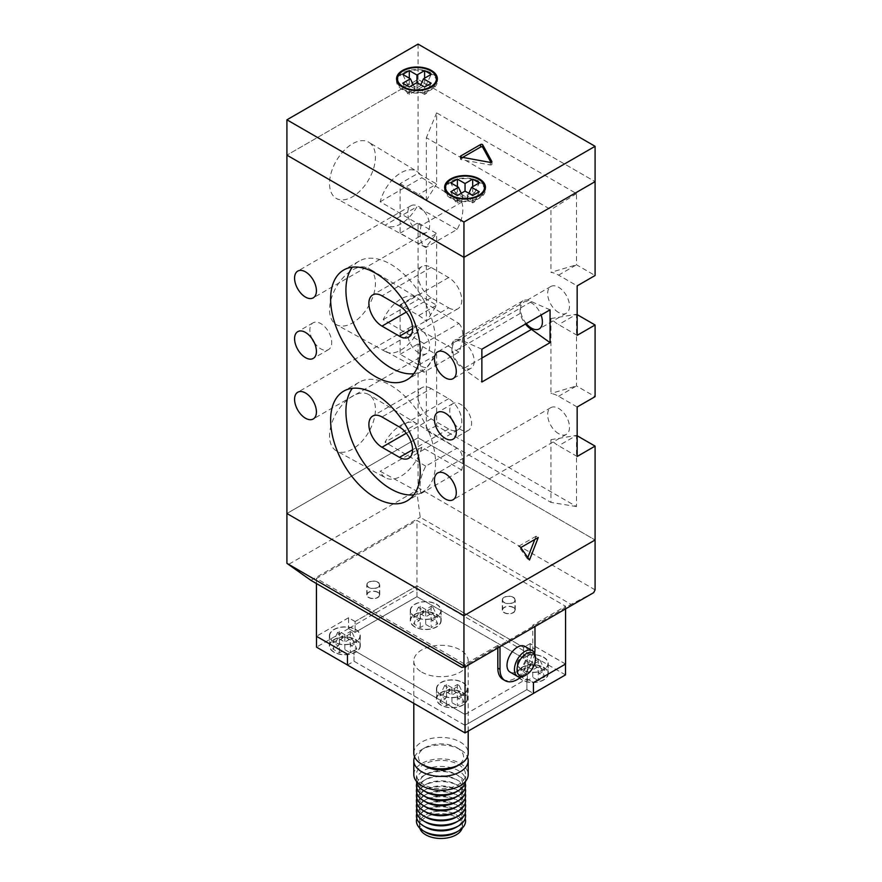 <?xml version="1.0" encoding="UTF-8"?>
<svg xmlns="http://www.w3.org/2000/svg" width="882" height="882" viewBox="0 0 882 882"><rect width="100%" height="100%" fill="white"/><g stroke="black" fill="none" stroke-linecap="round" stroke-linejoin="round"><path stroke-width="0.66" stroke-dasharray="4.41 3.31" d="M421.122 493.501A30.253 17.475 -60 0 1 425.786 466.192L457.085 448.122A30.253 17.475 -60 0 1 461.749 470.04L421.122 493.501L380.186 471.264A31.256 18.048 -60 0 0 385.566 477.846L336.461 450.867A32.458 18.742 -60 0 1 331.235 424.937A32.458 18.742 -60 0 1 352.48 396.15A32.458 18.742 -60 0 1 368.908 394.662A32.458 18.742 -60 0 1 373.637 420.736A32.458 18.742 -60 0 1 352.48 449.147A32.458 18.742 -60 0 1 336.461 450.867M425.786 466.192L385.059 442.202A31.256 18.048 -60 0 1 401.001 425.146A31.256 18.048 -60 0 1 416.822 423.713A31.256 18.048 -60 0 1 416.954 423.79L385.059 442.202M461.749 470.04L421.817 447.229A31.256 18.048 -60 0 1 401.001 476.181A31.256 18.048 -60 0 1 385.566 477.846M461.749 202.143A30.253 17.475 -60 0 1 457.085 229.452L425.786 247.522A30.253 17.475 -60 0 1 421.122 225.605L461.749 202.143L421.817 177.701A31.256 18.048 -60 0 0 416.822 171.34L368.908 142.3A32.458 18.742 -60 0 1 373.637 168.363A32.458 18.742 -60 0 1 352.48 196.785A32.458 18.742 -60 0 1 336.461 198.505A32.458 18.742 -60 0 1 331.235 172.563A32.458 18.742 -60 0 1 352.48 143.788A32.458 18.742 -60 0 1 368.908 142.3M457.085 229.452L416.954 206.752A31.256 18.048 -60 0 1 401.001 223.819A31.256 18.048 -60 0 1 385.566 225.472A31.256 18.048 -60 0 1 385.059 225.175L416.954 206.752M421.122 225.605L380.186 201.735A31.256 18.048 -60 0 1 401.001 172.773A31.256 18.048 -60 0 1 416.822 171.34M458.872 323.429A30.253 17.475 -60 0 1 458.872 352.083L424.01 372.215A30.253 17.475 -60 0 1 424.01 343.561L458.872 323.429L418.796 299.064A31.256 18.048 -60 0 0 416.822 297.521L368.908 268.481A32.458 18.742 -60 0 1 373.637 294.544A32.458 18.742 -60 0 1 352.48 322.966A32.458 18.742 -60 0 1 336.461 324.686A32.458 18.742 -60 0 1 331.235 298.744A32.458 18.742 -60 0 1 352.48 269.969A32.458 18.742 -60 0 1 368.908 268.481M458.872 352.083L418.796 329.35A31.256 18.048 -60 0 1 401.001 350A31.256 18.048 -60 0 1 385.566 351.653A31.256 18.048 -60 0 1 383.218 349.889L418.796 329.35M424.01 343.561L383.218 319.604A31.256 18.048 -60 0 1 401.001 298.954A31.256 18.048 -60 0 1 416.822 297.521M418.707 352.866A15.457 8.919 60 0 1 408.609 339.25A15.457 8.919 60 0 1 410.979 326.869A15.457 8.919 60 0 1 418.707 327.63A15.457 8.919 60 0 1 428.806 341.257A15.457 8.919 60 0 1 426.436 353.638A15.457 8.919 60 0 1 418.707 352.866M463.293 367.507A15.457 8.919 60 0 1 453.194 353.891A15.457 8.919 60 0 1 455.564 341.499A15.457 8.919 60 0 1 463.293 342.271A15.457 8.919 60 0 1 473.391 355.887A15.457 8.919 60 0 1 471.021 368.268A15.457 8.919 60 0 1 463.293 367.507M314.235 342.525A15.457 8.919 -120 0 0 320.794 348.831A15.457 8.919 -120 0 0 328.523 349.603A15.457 8.919 -120 0 0 330.893 337.211A15.457 8.919 -120 0 0 320.794 323.595A15.457 8.919 -120 0 0 313.066 322.834A15.457 8.919 -120 0 0 312.052 338.732M454.109 423.283A15.457 8.919 -120 0 0 460.669 429.589A15.457 8.919 -120 0 0 468.397 430.35A15.457 8.919 -120 0 0 470.768 417.969A15.457 8.919 -120 0 0 460.669 404.353A15.457 8.919 -120 0 0 452.94 403.581A15.457 8.919 -120 0 0 451.926 419.49M413.823 494.824A63.361 36.581 -120 0 0 422.412 492.035A63.361 36.581 -120 0 0 432.125 441.265A63.361 36.581 -120 0 0 390.737 385.423A63.361 36.581 -120 0 0 359.051 382.292A63.361 36.581 -120 0 0 352.337 388.323M413.823 373.692A63.361 36.581 -120 0 0 422.412 370.892A63.361 36.581 -120 0 0 432.125 320.122A63.361 36.581 -120 0 0 390.737 264.291A63.361 36.581 -120 0 0 359.051 261.149A63.361 36.581 -120 0 0 352.337 267.191M558.582 433.624A15.457 8.919 60 0 1 548.483 420.008A15.457 8.919 60 0 1 550.853 407.627A15.457 8.919 60 0 1 558.582 408.388A15.457 8.919 60 0 1 568.681 422.004A15.457 8.919 60 0 1 566.31 434.396A15.457 8.919 60 0 1 558.582 433.624M418.707 231.734A15.457 8.919 60 0 1 408.609 218.119A15.457 8.919 60 0 1 410.979 205.738A15.457 8.919 60 0 1 418.707 206.498A15.457 8.919 60 0 1 428.806 220.114A15.457 8.919 60 0 1 426.436 232.495A15.457 8.919 60 0 1 418.707 231.734M526.256 323.584A15.457 8.919 60 0 1 523.754 302.14A15.457 8.919 60 0 1 531.482 302.901A15.457 8.919 60 0 1 541.074 315.028M558.582 312.493A15.457 8.919 60 0 1 548.483 298.877A15.457 8.919 60 0 1 550.853 286.485A15.457 8.919 60 0 1 558.582 287.256A15.457 8.919 60 0 1 568.681 300.872A15.457 8.919 60 0 1 566.31 313.253A15.457 8.919 60 0 1 558.582 312.493M421.817 447.229L380.186 471.264M577.159 456.468L558.582 445.741A30.286 17.486 60 0 1 550.93 439.688L550.93 502.398L426.359 430.471L426.359 367.772A30.286 17.486 60 0 1 418.707 364.983L400.13 354.255L400.13 304.797L418.707 315.524L436.634 305.172L436.634 233.498L418.057 222.771L418.057 294.445L436.634 305.172L426.359 321.566L426.359 246.629A30.286 17.486 60 0 1 418.707 243.851L400.13 233.124L400.13 183.654L418.057 173.313L436.634 184.04L436.634 112.874L576.508 193.621L576.508 264.798L595.085 275.515M418.057 44.1L418.057 79.435L286.915 155.144L418.057 79.435L595.085 181.637L418.057 79.435L418.057 173.313M577.159 314.631L576.508 314.257L576.508 385.93L595.085 396.657M577.159 435.774L576.508 435.399L576.508 506.566L436.634 425.808L436.634 354.641L418.057 343.914L418.057 437.792L286.915 513.5L418.057 437.792L595.085 540.005L418.057 437.792L418.057 487.636L416.657 490.447L288.315 564.546M400.13 304.797L418.057 294.445M400.13 354.255L418.057 343.914M400.13 233.124L418.057 222.771M448.651 307.818A18.544 10.705 -120 0 0 457.923 308.744A18.544 10.705 -120 0 0 460.768 293.882A18.544 10.705 -120 0 0 448.651 277.543L431.166 267.444A18.544 10.705 -120 0 0 421.894 266.529A18.544 10.705 -120 0 0 419.049 281.391A18.544 10.705 -120 0 0 431.166 297.73L448.651 307.818L412.589 328.644M431.166 388.576A18.544 10.705 -120 0 0 421.894 387.661A18.544 10.705 -120 0 0 419.049 402.523A18.544 10.705 -120 0 0 431.166 418.862L448.651 428.961A18.544 10.705 -120 0 0 457.923 429.876A18.544 10.705 -120 0 0 460.768 415.014A18.544 10.705 -120 0 0 448.651 398.675L431.166 388.576L381.994 416.966M558.582 275.14L576.508 264.798L550.93 272.351A30.286 17.486 60 0 1 558.582 275.14L577.159 285.867M576.508 193.621L550.93 209.651L550.93 272.351M577.159 335.325L558.582 324.609A30.286 17.486 60 0 1 550.93 318.556L550.93 393.493A30.286 17.486 60 0 1 558.582 396.272L577.159 406.999M550.93 318.556L576.508 314.257L558.582 324.609M558.582 396.272L576.508 385.93L550.93 393.493M550.93 439.688L576.508 435.399L558.582 445.741M576.508 506.566L550.93 502.398M418.707 315.524A30.286 17.486 60 0 1 426.359 321.566M400.13 183.654L418.707 194.382A30.286 17.486 60 0 1 426.359 200.435L426.359 137.724L550.93 209.651M418.707 364.983L436.634 354.641L426.359 367.772M436.634 425.808L426.359 430.471M418.707 243.851L436.634 233.498L426.359 246.629M426.359 200.435L436.634 184.04L418.707 194.382M436.634 112.874L426.359 137.724M550.059 309.836L531.482 301.644A17.001 9.812 -120 0 0 522.982 300.795A17.001 9.812 -120 0 0 520.115 304.433L520.115 313.474A17.001 9.812 -120 0 0 525.452 324.047M481.87 349.206L463.293 341.003A17.001 9.812 -120 0 0 454.792 340.165A17.001 9.812 -120 0 0 451.926 343.804L451.926 352.844A17.001 9.812 -120 0 0 463.293 368.764L481.87 382.016M520.115 313.474L451.926 352.844M481.87 358.048L463.293 368.764M520.115 304.433L451.926 343.804M531.482 301.644L463.293 341.003M424.01 372.215L383.218 349.889M383.218 319.604L418.796 299.064M425.786 247.522L385.059 225.175M380.186 201.735L421.817 177.701M457.085 448.122L416.954 423.79M534.812 539.464L536.069 536.212L538.263 537.48M536.069 536.212L518.583 546.311L527.326 558.747L527.789 557.556M527.326 558.747L529.52 560.004M518.583 546.311L520.777 547.568M397.595 82.5A19.47 11.245 0 0 0 403.195 89.269A19.47 11.245 0 0 0 423.459 91.926A19.47 11.245 0 0 0 436.325 82.5M436.436 81.32A19.47 11.245 0 0 0 430.725 73.371A19.47 11.245 0 0 0 409.513 70.935A19.47 11.245 0 0 0 397.484 81.32M445.675 191.019A19.47 11.245 0 0 0 451.275 197.788A19.47 11.245 0 0 0 471.539 200.435A19.47 11.245 0 0 0 484.405 191.019M484.516 189.839A19.47 11.245 0 0 0 478.805 181.89A19.47 11.245 0 0 0 457.593 179.454A19.47 11.245 0 0 0 445.564 189.839M484.405 186.135A20.396 11.775 0 0 0 479.466 181.516A20.396 11.775 0 0 0 445.675 186.135M444.76 188.583A20.396 11.775 0 0 0 444.638 189.839A20.396 11.775 0 0 0 450.614 198.163A20.396 11.775 0 0 0 472.851 200.721A20.396 11.775 0 0 0 485.442 189.839A20.396 11.775 0 0 0 485.32 188.583M436.325 77.616A20.396 11.775 0 0 0 431.386 72.997A20.396 11.775 0 0 0 397.595 77.616M396.68 80.064A20.396 11.775 0 0 0 396.558 81.32A20.396 11.775 0 0 0 402.534 89.655A20.396 11.775 0 0 0 424.76 92.202A20.396 11.775 0 0 0 437.362 81.32A20.396 11.775 0 0 0 437.24 80.064M462.686 157.382L460.801 158.473A1.235 0.717 0 0 0 461.297 159.653L490.315 164.945A1.235 0.717 0 0 0 491.858 164.052L490.976 162.431M431.166 83.217L426.48 93.316L418.829 88.895L420.747 84.771M426.48 93.316L424.606 94.396L424.606 86.998M424.606 94.396L416.954 89.975L416.954 82.588L416.954 87.814L409.314 83.393L407.44 84.474L402.754 74.386M402.754 83.217L407.44 93.316L409.314 94.396L416.954 89.975M409.314 94.396L409.314 86.998M407.44 93.316L415.091 88.895L413.173 84.771M415.091 88.895L407.44 84.474M409.314 83.393L409.314 78.167M416.954 87.814L424.606 83.393L424.606 78.167M424.606 83.393L426.48 84.474L431.166 74.386M418.829 88.895L426.48 84.474M466.909 197.414L474.56 201.824L472.686 202.904L465.046 198.494L457.394 202.904L455.52 201.824L463.171 197.414L455.52 192.993L457.394 191.912L465.046 196.333L472.686 191.912L474.56 192.993L466.909 197.414L468.827 193.29M474.56 201.824L479.246 191.736M472.686 202.904L472.686 195.517M465.046 198.494L465.046 196.333M457.394 202.904L457.394 195.517M455.52 201.824L450.834 191.736M463.171 197.414L461.253 193.29M455.52 192.993L450.834 182.905M457.394 191.912L457.394 186.686M472.686 191.912L472.686 186.686M474.56 192.993L479.246 182.905M368.874 597.412A6.185 3.572 0 0 0 375.611 598.183A6.185 3.572 0 0 0 379.425 594.887A6.185 3.572 0 0 0 377.617 592.362A6.185 3.572 0 0 0 370.881 591.59A6.185 3.572 0 0 0 367.066 594.887A6.185 3.572 0 0 0 368.874 597.412M377.617 582.274A6.185 3.572 180 0 1 379.425 584.799A6.185 3.572 180 0 1 375.611 588.096A6.185 3.572 180 0 1 368.874 587.324A6.185 3.572 180 0 1 367.066 584.799A6.185 3.572 180 0 1 370.881 581.503A6.185 3.572 180 0 1 377.617 582.274M504.383 612.56A6.185 3.572 0 0 0 511.119 613.332A6.185 3.572 0 0 0 514.934 610.035A6.185 3.572 0 0 0 513.126 607.511A6.185 3.572 0 0 0 506.389 606.739A6.185 3.572 0 0 0 502.575 610.035A6.185 3.572 0 0 0 504.383 612.56M513.126 597.412A6.185 3.572 180 0 1 514.934 599.936A6.185 3.572 180 0 1 511.119 603.233A6.185 3.572 180 0 1 504.383 602.461A6.185 3.572 180 0 1 502.575 599.936A6.185 3.572 180 0 1 506.389 596.64A6.185 3.572 180 0 1 513.126 597.412M461.76 667.442L571.04 604.357L420.24 517.293L416.657 490.447M310.96 580.378L420.24 517.293M595.085 589.837L418.057 487.636M593.685 592.649L571.04 604.357M377.838 582.142A6.494 3.748 0 0 0 370.76 581.337A6.494 3.748 0 0 0 366.758 584.799A6.494 3.748 0 0 0 368.654 587.445A6.494 3.748 0 0 0 375.732 588.261A6.494 3.748 0 0 0 379.734 584.799A6.494 3.748 0 0 0 377.838 582.142M377.838 592.241A6.494 3.748 0 0 0 370.76 591.425A6.494 3.748 0 0 0 366.758 594.887A6.494 3.748 0 0 0 368.654 597.544A6.494 3.748 0 0 0 375.732 598.349A6.494 3.748 0 0 0 379.734 594.887A6.494 3.748 0 0 0 377.838 592.241M513.346 597.29A6.494 3.748 0 0 0 506.268 596.475A6.494 3.748 0 0 0 502.266 599.936A6.494 3.748 0 0 0 504.162 602.582A6.494 3.748 0 0 0 511.24 603.398A6.494 3.748 0 0 0 515.242 599.936A6.494 3.748 0 0 0 513.346 597.29M513.346 607.378A6.494 3.748 0 0 0 506.268 606.573A6.494 3.748 0 0 0 502.266 610.035A6.494 3.748 0 0 0 504.162 612.681A6.494 3.748 0 0 0 511.24 613.497A6.494 3.748 0 0 0 515.242 610.035A6.494 3.748 0 0 0 513.346 607.378M457.328 831.649A21.51 12.425 0 0 0 462.51 823.556A21.51 12.425 0 0 0 456.215 814.781L456.215 814.781A21.51 12.425 0 0 0 425.786 814.781A21.51 12.425 0 0 0 419.49 823.556A21.51 12.425 0 0 0 424.672 831.649M419.81 828.187A21.51 12.425 180 0 1 419.49 826.059A21.51 12.425 180 0 1 432.764 814.582A21.51 12.425 180 0 1 456.215 817.272A21.51 12.425 180 0 1 462.51 826.059A21.51 12.425 180 0 1 462.19 828.187M416.458 781.342A24.575 14.189 180 0 1 416.425 780.636A24.575 14.189 180 0 1 431.596 767.527A24.575 14.189 180 0 1 458.375 770.603A24.575 14.189 180 0 1 465.575 780.636A24.575 14.189 180 0 1 465.542 781.342M458.375 764.54A24.575 14.189 180 0 1 465.575 774.572A24.575 14.189 180 0 1 450.404 787.681A24.575 14.189 180 0 1 423.625 784.605A24.575 14.189 180 0 1 416.425 774.572A24.575 14.189 180 0 1 431.596 761.464A24.575 14.189 180 0 1 458.375 764.54M413.801 774.572A27.199 15.7 180 0 1 430.592 760.063A27.199 15.7 180 0 1 460.228 763.47A27.199 15.7 180 0 1 468.199 774.572M425.047 766.116A22.568 13.032 180 0 1 425.047 747.693A22.568 13.032 180 0 1 456.953 747.693L460.228 749.59A27.199 15.7 180 0 1 460.239 749.59A27.199 15.7 180 0 1 467.394 756.91M414.606 756.91A27.199 15.7 180 0 1 421.761 749.59A27.199 15.7 180 0 1 460.228 749.59L456.953 747.693A22.568 13.032 180 0 1 456.953 766.116M413.801 753.129A27.199 15.7 180 0 1 430.592 738.62A27.199 15.7 180 0 1 460.228 742.016A27.199 15.7 180 0 1 468.199 753.129M421.772 672.117A27.199 15.7 0 0 0 451.408 675.524A27.199 15.7 0 0 0 468.199 661.015A27.199 15.7 0 0 0 460.228 649.902A27.199 15.7 0 0 0 430.592 646.506A27.199 15.7 0 0 0 413.801 661.015A27.199 15.7 0 0 0 421.772 672.117M333.903 652.173A15.457 8.919 180 0 1 329.383 645.867A15.457 8.919 180 0 1 338.92 637.62A15.457 8.919 180 0 1 355.766 639.56A15.457 8.919 180 0 1 360.286 645.867A15.457 8.919 180 0 1 350.749 654.113A15.457 8.919 180 0 1 333.903 652.173M333.903 642.085A15.457 8.919 180 0 1 329.383 635.779A15.457 8.919 180 0 1 338.92 627.532A15.457 8.919 180 0 1 355.766 629.461A15.457 8.919 180 0 1 360.286 635.779A15.457 8.919 180 0 1 350.749 644.014A15.457 8.919 180 0 1 333.903 642.085M521.868 679.934A15.457 8.919 180 0 1 517.337 673.628A15.457 8.919 180 0 1 526.874 665.381A15.457 8.919 180 0 1 543.72 667.321A15.457 8.919 180 0 1 548.251 673.628A15.457 8.919 180 0 1 538.704 681.874A15.457 8.919 180 0 1 521.868 679.934M521.868 669.846A15.457 8.919 180 0 1 517.337 663.529A15.457 8.919 180 0 1 526.874 655.293A15.457 8.919 180 0 1 543.72 657.222A15.457 8.919 180 0 1 548.251 663.529A15.457 8.919 180 0 1 538.704 671.775A15.457 8.919 180 0 1 521.868 669.846M414.772 626.937A15.457 8.919 180 0 1 410.251 620.63A15.457 8.919 180 0 1 419.788 612.384A15.457 8.919 180 0 1 436.634 614.324A15.457 8.919 180 0 1 441.154 620.63A15.457 8.919 180 0 1 431.618 628.877A15.457 8.919 180 0 1 414.772 626.937M414.772 616.849A15.457 8.919 180 0 1 410.251 610.542A15.457 8.919 180 0 1 419.788 602.296A15.457 8.919 180 0 1 436.634 604.225A15.457 8.919 180 0 1 441.154 610.542A15.457 8.919 180 0 1 431.618 618.778A15.457 8.919 180 0 1 414.772 616.849M441 705.17A15.457 8.919 180 0 1 436.469 698.864A15.457 8.919 180 0 1 446.016 690.617A15.457 8.919 180 0 1 462.852 692.557A15.457 8.919 180 0 1 467.383 698.864A15.457 8.919 180 0 1 457.846 707.11A15.457 8.919 180 0 1 441 705.17M441 695.082A15.457 8.919 180 0 1 436.469 688.765A15.457 8.919 180 0 1 446.016 680.529A15.457 8.919 180 0 1 462.852 682.459A15.457 8.919 180 0 1 467.383 688.765A15.457 8.919 180 0 1 457.846 697.012A15.457 8.919 180 0 1 441 695.082M355.545 639.682A15.148 8.743 180 0 1 359.977 645.867A15.148 8.743 180 0 1 350.628 653.948A15.148 8.743 180 0 1 334.124 652.052A15.148 8.743 180 0 1 329.692 645.867A15.148 8.743 180 0 1 339.041 637.785A15.148 8.743 180 0 1 355.545 639.682M355.545 629.594A15.148 8.743 180 0 1 359.977 635.779A15.148 8.743 180 0 1 350.628 643.849A15.148 8.743 180 0 1 334.124 641.953A15.148 8.743 180 0 1 329.692 635.779A15.148 8.743 180 0 1 339.041 627.697A15.148 8.743 180 0 1 355.545 629.594M543.499 667.442A15.148 8.743 180 0 1 547.942 673.628A15.148 8.743 180 0 1 538.593 681.709A15.148 8.743 180 0 1 522.089 679.813A15.148 8.743 180 0 1 517.646 673.628A15.148 8.743 180 0 1 526.995 665.546A15.148 8.743 180 0 1 543.499 667.442M543.499 657.355A15.148 8.743 180 0 1 547.942 663.529A15.148 8.743 180 0 1 538.593 671.61A15.148 8.743 180 0 1 522.089 669.714A15.148 8.743 180 0 1 517.646 663.529A15.148 8.743 180 0 1 526.995 655.458A15.148 8.743 180 0 1 543.499 657.355M436.414 614.445A15.148 8.743 180 0 1 440.846 620.63A15.148 8.743 180 0 1 431.496 628.712A15.148 8.743 180 0 1 414.992 626.815A15.148 8.743 180 0 1 410.56 620.63A15.148 8.743 180 0 1 419.909 612.549A15.148 8.743 180 0 1 436.414 614.445M436.414 604.357A15.148 8.743 180 0 1 440.846 610.542A15.148 8.743 180 0 1 431.496 618.613A15.148 8.743 180 0 1 414.992 616.716A15.148 8.743 180 0 1 410.56 610.542A15.148 8.743 180 0 1 419.909 602.461A15.148 8.743 180 0 1 436.414 604.357M462.642 692.679A15.148 8.743 180 0 1 467.074 698.864A15.148 8.743 180 0 1 457.725 706.945A15.148 8.743 180 0 1 441.221 705.049A15.148 8.743 180 0 1 436.777 698.864A15.148 8.743 180 0 1 446.127 690.782A15.148 8.743 180 0 1 462.642 692.679M462.642 682.591A15.148 8.743 180 0 1 467.074 688.765A15.148 8.743 180 0 1 457.725 696.846A15.148 8.743 180 0 1 441.221 694.95A15.148 8.743 180 0 1 436.777 688.765A15.148 8.743 180 0 1 446.127 680.695A15.148 8.743 180 0 1 462.642 682.591M520.953 677.034A24.729 14.277 120 0 0 534.635 653.341M502.949 679.394A24.729 14.277 120 0 0 515.308 678.17A24.729 14.277 120 0 0 532.794 647.884L532.794 625.173L565.571 606.243L416.954 520.446L316.429 578.482L465.046 664.289L497.823 645.359L500.006 646.627L534.977 626.441L532.794 625.173M524.911 646.396A14.84 8.566 -60 0 1 527.182 658.281A14.84 8.566 -60 0 1 517.491 671.356A14.84 8.566 -60 0 1 510.072 672.095M425.808 791.926A21.477 12.403 180 0 1 425.808 774.385A21.477 12.403 180 0 1 456.192 774.385L456.192 774.385A21.477 12.403 180 0 1 456.192 791.926M416.822 783.161A24.575 14.189 180 0 1 423.625 775.653A24.575 14.189 180 0 1 458.375 775.653L456.192 774.385L458.375 775.653A24.575 14.189 180 0 1 465.178 783.161M425.808 802.025A21.477 12.403 180 0 1 425.808 784.484A21.477 12.403 180 0 1 456.192 784.484L456.192 784.484A21.477 12.403 180 0 1 456.192 802.025M425.808 796.975A21.477 12.403 180 0 1 425.808 779.434A21.477 12.403 180 0 1 456.192 779.434L458.375 780.691A24.575 14.189 180 0 1 465.178 788.199M416.822 793.249A24.575 14.189 180 0 1 423.625 785.741A24.575 14.189 180 0 1 458.375 785.741L456.192 784.484L458.375 785.741A24.575 14.189 180 0 1 465.178 793.249M425.808 807.063A21.477 12.403 180 0 1 425.808 789.533A21.477 12.403 180 0 1 456.192 789.533L456.192 789.533A21.477 12.403 180 0 1 456.192 807.063M416.822 798.298A24.575 14.189 180 0 1 423.625 790.79A24.575 14.189 180 0 1 458.375 790.79L456.192 789.533L458.375 790.79A24.575 14.189 180 0 1 465.178 798.298M425.808 812.113A21.477 12.403 180 0 1 425.808 794.572A21.477 12.403 180 0 1 456.192 794.572L456.192 794.572A21.477 12.403 180 0 1 456.192 812.113M416.822 803.348A24.575 14.189 180 0 1 423.625 795.84A24.575 14.189 180 0 1 458.375 795.84L456.192 794.572L458.375 795.84A24.575 14.189 180 0 1 465.178 803.348M425.808 817.162A21.477 12.403 180 0 1 425.808 799.621A21.477 12.403 180 0 1 456.192 799.621L456.192 799.621A21.477 12.403 180 0 1 456.192 817.162M416.822 808.397A24.575 14.189 180 0 1 423.625 800.889A24.575 14.189 180 0 1 458.375 800.889L456.192 799.621L458.375 800.889A24.575 14.189 180 0 1 465.178 808.397M425.808 822.211A21.477 12.403 180 0 1 425.808 804.671A21.477 12.403 180 0 1 456.192 804.671L456.192 804.671A21.477 12.403 180 0 1 456.192 822.211M416.822 813.436A24.575 14.189 180 0 1 423.625 805.928A24.575 14.189 180 0 1 458.375 805.928L456.192 804.671L458.375 805.928A24.575 14.189 180 0 1 465.178 813.436M425.808 827.261A21.477 12.403 180 0 1 425.808 809.72A21.477 12.403 180 0 1 456.192 809.72L456.192 809.72A21.477 12.403 180 0 1 456.192 827.261M416.822 818.485A24.575 14.189 180 0 1 423.625 810.977A24.575 14.189 180 0 1 458.375 810.977L456.192 809.72L458.375 810.977A24.575 14.189 180 0 1 465.178 818.485M425.808 832.299A21.477 12.403 180 0 1 425.808 814.77A21.477 12.403 180 0 1 456.192 814.77L456.192 814.77A21.477 12.403 180 0 1 456.192 832.299M416.822 788.199A24.575 14.189 180 0 1 423.625 780.691A24.575 14.189 180 0 1 458.375 780.691L456.192 779.434A21.477 12.403 180 0 1 456.192 796.975M535.418 657.476A14.84 8.566 -60 0 1 524.922 675.645M457.394 693.009L459.268 691.929L453.8 688.765L459.268 685.612L457.394 684.531L451.926 687.684L446.468 684.531L444.594 685.612L450.052 688.765L444.594 691.929L446.468 693.009L451.926 689.856L457.394 693.009L457.394 705.809L463.943 702.017L458.486 698.864L463.943 695.711L457.394 691.929L451.926 695.082L446.468 691.929L439.909 695.711L445.366 698.864L439.909 702.017L446.468 705.809L451.926 702.645L457.394 705.809M431.166 614.776L433.04 613.696L427.572 610.542L433.04 607.378L431.166 606.298L425.697 609.462L420.24 606.298L418.366 607.378L423.834 610.542L418.366 613.696L420.24 614.776L425.697 611.623L431.166 614.776L431.166 627.576L437.726 623.783L432.257 620.63L437.726 617.477L431.166 613.696L425.697 616.849L420.24 613.696L413.68 617.477L419.148 620.63L413.68 623.783L420.24 627.576L425.697 624.423L431.166 627.576M538.263 667.773L540.126 666.693L534.668 663.529L540.126 660.375L538.263 659.295L532.794 662.448L527.326 659.295L525.463 660.375L530.92 663.529L525.463 666.693L527.326 667.773L532.794 664.609L538.263 667.773L538.263 680.573L544.811 676.781L539.354 673.628L544.811 670.474L538.263 666.693L532.794 669.846L527.326 666.693L520.777 670.474L526.234 673.628L520.777 676.781L527.326 680.573L532.794 677.409L538.263 680.573M350.297 640.012L352.172 638.932L346.703 635.779L352.172 632.615L350.297 631.534L344.84 634.698L339.372 631.534L337.497 632.615L342.966 635.779L337.497 638.932L339.372 640.012L344.84 636.859L350.297 640.012L350.297 652.812L356.857 649.02L351.389 645.867L356.857 642.713L350.297 638.932L344.84 642.085L339.372 638.932L332.812 642.713L338.28 645.867L332.812 649.02L339.372 652.812L344.84 649.659L350.297 652.812M444.594 691.929L439.909 702.017M446.468 693.009L446.468 705.809M450.052 688.765L445.366 698.864M444.594 685.612L439.909 695.711M446.468 684.531L446.468 691.929M451.926 687.684L451.926 695.082M457.394 684.531L457.394 691.929M459.268 685.612L463.943 695.711M453.8 688.765L458.486 698.864M459.268 691.929L463.943 702.017M451.926 689.856L451.926 702.645M418.366 613.696L413.68 623.783M420.24 614.776L420.24 627.576M423.834 610.542L419.148 620.63M418.366 607.378L413.68 617.477M420.24 606.298L420.24 613.696M425.697 609.462L425.697 616.849M431.166 606.298L431.166 613.696M433.04 607.378L437.726 617.477M427.572 610.542L432.257 620.63M433.04 613.696L437.726 623.783M425.697 611.623L425.697 624.423M525.463 666.693L520.777 676.781M527.326 667.773L527.326 680.573M530.92 663.529L526.234 673.628M525.463 660.375L520.777 670.474M527.326 659.295L527.326 666.693M532.794 662.448L532.794 669.846M538.263 659.295L538.263 666.693M540.126 660.375L544.811 670.474M534.668 663.529L539.354 673.628M540.126 666.693L544.811 676.781M532.794 664.609L532.794 677.409M337.497 638.932L332.812 649.02M339.372 640.012L339.372 652.812M342.966 635.779L338.28 645.867M337.497 632.615L332.812 642.713M339.372 631.534L339.372 638.932M344.84 634.698L344.84 642.085M350.297 631.534L350.297 638.932M352.172 632.615L356.857 642.713M346.703 635.779L351.389 645.867M352.172 638.932L356.857 649.02M344.84 636.859L344.84 649.659M565.571 664.036L530.17 643.595L530.17 654.444L523.61 658.237L416.954 596.662L355.104 632.372L348.555 628.579L416.954 589.088L416.954 520.446M530.17 654.444L416.954 589.088M347.453 665.05L354.013 661.257L465.046 725.368L526.896 689.658L533.445 693.439M497.823 648.005L497.823 645.359M565.571 608.889L565.571 606.243M530.17 643.595L523.61 647.388L523.61 658.237M523.61 647.388L416.954 585.802L416.954 596.662M416.954 585.802L355.104 621.512L355.104 632.372L355.104 621.567L416.954 585.857L523.61 647.432L530.17 643.651L565.494 664.036L533.445 682.536L526.896 678.754L465.046 714.464L354.013 650.365L347.453 654.146L316.506 636.275L348.555 617.775L355.104 621.567M355.104 621.512L348.555 617.731L348.555 628.579M348.555 617.731L316.429 636.275M316.429 583.531L316.429 578.482M465.046 666.814L465.046 664.289M347.453 654.146L354.013 650.409L354.013 661.257M354.013 650.409L465.046 714.508L465.046 725.368M465.046 714.508L526.896 678.798L526.896 689.658M526.896 678.798L533.445 682.536M565.494 674.895L530.17 654.499L530.17 643.651M530.17 654.499L523.61 658.281L523.61 647.432M523.61 658.281L416.954 596.706L416.954 585.857M416.954 596.706L355.104 632.416L348.555 628.634L348.555 617.775M348.555 628.634L316.506 647.134M347.453 664.995L354.013 661.213L354.013 650.365M354.013 661.213L465.046 725.313L465.046 714.464M465.046 725.313L526.896 689.603L526.896 678.754M526.896 689.603L533.445 693.384M448.651 277.543L399.48 305.933M431.166 297.73L406.304 312.085M431.166 267.444L381.994 295.834M431.166 418.862L406.304 433.216M448.651 398.675L399.48 427.064M448.651 428.961L412.589 449.776M461.297 159.653L461.297 157.139M490.315 164.945L490.315 162.42M491.858 164.052L491.858 161.957M460.801 158.473L460.801 156.963M534.977 649.152L532.794 647.884M410.979 326.869L297.763 392.236M455.564 341.499L437.648 351.852M313.066 322.834L297.763 331.665M452.94 403.581L437.648 412.423M359.051 382.292L343.748 391.123M359.051 261.149L343.748 269.98M550.853 407.627L437.648 472.984M410.979 205.738L297.763 271.094M550.853 286.485L523.754 302.14M566.31 313.253L539.211 328.898M426.436 232.495L313.22 297.862M566.31 434.396L453.094 499.752M422.412 370.892L407.109 379.734M422.412 492.035L407.109 500.866M457.923 308.744L408.752 337.133M421.894 266.529L372.722 294.919M421.894 387.661L372.722 416.05M457.923 429.876L408.752 458.265M468.397 430.35L453.094 439.192M328.523 349.603L313.22 358.434M471.021 368.268L453.094 378.621M426.436 353.638L313.22 418.994M522.982 300.795L454.792 340.165M385.566 351.653L336.461 324.686M385.566 225.472L336.461 198.505M416.822 423.713L368.908 394.662M444.638 189.839L444.638 187.315M396.558 81.32L396.558 78.796M491.924 164.261L491.924 161.748M460.437 158.981L460.437 156.456M437.362 81.32L437.362 78.796M485.442 189.839L485.442 187.315M379.425 594.887L379.425 584.799M514.934 610.035L514.934 599.936M502.575 610.035L502.575 599.936M367.066 594.887L367.066 584.799M366.758 594.887L366.758 584.799M502.266 610.035L502.266 599.936M462.51 823.556L462.51 826.059M465.575 780.636L465.575 774.572M468.199 731.112L468.199 661.015M329.383 635.779L329.383 645.867M517.337 663.529L517.337 673.628M410.251 610.542L410.251 620.63M436.469 688.765L436.469 698.864M359.977 645.867L359.977 635.779M547.942 673.628L547.942 663.529M440.846 620.63L440.846 610.542M467.074 698.864L467.074 688.765M425.808 779.434L423.625 780.691M425.808 809.72L423.625 810.977M425.808 804.671L423.625 805.928M425.808 799.621L423.625 800.889M425.808 794.572L423.625 795.84M425.808 789.533L423.625 790.79M425.808 784.484L423.625 785.741M425.808 774.385L423.625 775.653M436.777 698.864L436.777 688.765M410.56 620.63L410.56 610.542M517.646 673.628L517.646 663.529M329.692 645.867L329.692 635.779M467.383 688.765L467.383 698.864M441.154 610.542L441.154 620.63M548.251 663.529L548.251 673.628M360.286 635.779L360.286 645.867M413.801 703.351L413.801 661.015M425.047 747.693L421.761 749.59M416.425 780.636L416.425 774.572M419.49 823.556L419.49 826.059M515.242 610.035L515.242 599.936M379.734 594.887L379.734 584.799"/><path stroke-width="1.32" d="M305.492 392.997A15.457 8.919 -120 0 0 297.763 392.236A15.457 8.919 -120 0 0 295.404 404.618A15.457 8.919 -120 0 0 305.492 418.233A15.457 8.919 -120 0 0 313.22 418.994A15.457 8.919 -120 0 0 315.591 406.613A15.457 8.919 -120 0 0 305.492 392.997M445.366 352.613A15.457 8.919 -120 0 0 437.648 351.852A15.457 8.919 -120 0 0 435.278 364.233A15.457 8.919 -120 0 0 445.366 377.849A15.457 8.919 -120 0 0 453.094 378.621A15.457 8.919 -120 0 0 455.465 366.239A15.457 8.919 -120 0 0 445.366 352.613M305.492 332.426A15.457 8.919 -120 0 0 297.763 331.665A15.457 8.919 -120 0 0 295.404 344.046A15.457 8.919 -120 0 0 305.492 357.662A15.457 8.919 -120 0 0 313.22 358.434A15.457 8.919 -120 0 0 315.591 346.042A15.457 8.919 -120 0 0 305.492 332.426M312.052 338.732A15.457 8.919 -120 0 0 314.235 342.525M445.366 413.184A15.457 8.919 -120 0 0 437.648 412.423A15.457 8.919 -120 0 0 435.278 424.804A15.457 8.919 -120 0 0 445.366 438.42A15.457 8.919 -120 0 0 453.094 439.192A15.457 8.919 -120 0 0 455.465 426.8A15.457 8.919 -120 0 0 445.366 413.184M451.926 419.49A15.457 8.919 -120 0 0 454.109 423.283M375.434 394.254A63.361 36.581 -120 0 0 343.748 391.123A63.361 36.581 -120 0 0 334.035 441.893A63.361 36.581 -120 0 0 375.434 497.724A63.361 36.581 -120 0 0 407.109 500.866A63.361 36.581 -120 0 0 416.822 450.096A63.361 36.581 -120 0 0 375.434 394.254M352.337 388.323A63.361 36.581 -120 0 0 351.731 440.107A63.361 36.581 -120 0 0 390.737 488.893A63.361 36.581 -120 0 0 413.823 494.824M375.434 273.122A63.361 36.581 -120 0 0 343.748 269.98A63.361 36.581 -120 0 0 334.035 320.761A63.361 36.581 -120 0 0 375.434 376.592A63.361 36.581 -120 0 0 407.109 379.734A63.361 36.581 -120 0 0 416.822 328.953A63.361 36.581 -120 0 0 375.434 273.122M352.337 267.191A63.361 36.581 -120 0 0 351.731 318.975A63.361 36.581 -120 0 0 390.737 367.761A63.361 36.581 -120 0 0 413.823 373.692M445.366 473.755A15.457 8.919 -120 0 0 437.648 472.984A15.457 8.919 -120 0 0 435.278 485.376A15.457 8.919 -120 0 0 445.366 498.992A15.457 8.919 -120 0 0 453.094 499.752A15.457 8.919 -120 0 0 455.465 487.371A15.457 8.919 -120 0 0 445.366 473.755M305.492 271.865A15.457 8.919 -120 0 0 297.763 271.094A15.457 8.919 -120 0 0 295.404 283.475A15.457 8.919 -120 0 0 305.492 297.102A15.457 8.919 -120 0 0 313.22 297.862A15.457 8.919 -120 0 0 315.591 285.481A15.457 8.919 -120 0 0 305.492 271.865M541.074 315.028A15.457 8.919 60 0 1 539.211 328.898A15.457 8.919 60 0 1 531.482 328.137A15.457 8.919 60 0 1 526.256 323.584M538.263 537.48L520.777 547.568L529.52 560.004L538.263 537.48M595.085 324.984L595.085 396.657L577.159 406.999L577.159 456.468L595.085 446.116L595.085 540.005L463.943 615.713L595.085 540.005L595.085 589.837L593.685 592.649L465.343 666.759L286.915 563.344L286.915 513.5L463.943 615.713L463.943 257.346L595.085 181.637L595.085 275.515L577.159 285.867L577.159 335.325L595.085 324.984L577.159 314.631M550.059 342.646L550.059 309.836L481.87 349.206L481.87 382.016L550.059 342.646L531.482 329.394L481.87 358.048M463.943 665.546L463.943 615.713L286.915 513.5L286.915 155.144L463.943 257.346L463.943 222.021L595.085 146.302L418.057 44.1L286.915 119.809L463.943 222.021M595.085 446.116L577.159 435.774M399.48 336.218A18.544 10.705 -120 0 0 408.752 337.133A18.544 10.705 -120 0 0 411.585 322.272A18.544 10.705 -120 0 0 399.48 305.933L381.994 295.834A18.544 10.705 -120 0 0 372.722 294.919A18.544 10.705 -120 0 0 369.878 309.78A18.544 10.705 -120 0 0 381.994 326.12L399.48 336.218L412.589 328.644M381.994 447.251L399.48 457.35A18.544 10.705 -120 0 0 408.752 458.265A18.544 10.705 -120 0 0 411.585 443.403A18.544 10.705 -120 0 0 399.48 427.064L381.994 416.966A18.544 10.705 -120 0 0 372.722 416.05A18.544 10.705 -120 0 0 369.878 430.912A18.544 10.705 -120 0 0 381.994 447.251L406.304 433.216M525.452 324.047A17.001 9.812 -120 0 0 531.482 329.394M527.789 557.556L534.812 539.464M403.195 86.745A19.47 11.245 0 0 0 424.407 89.181A19.47 11.245 0 0 0 436.436 78.796A19.47 11.245 0 0 0 430.725 70.847A19.47 11.245 0 0 0 409.513 68.41A19.47 11.245 0 0 0 397.484 78.796A19.47 11.245 0 0 0 403.195 86.745M436.325 82.5A19.47 11.245 0 0 0 436.436 81.32L436.436 78.796M451.275 195.264A19.47 11.245 0 0 0 472.487 197.7A19.47 11.245 0 0 0 484.516 187.315A19.47 11.245 0 0 0 478.805 179.366A19.47 11.245 0 0 0 457.593 176.929A19.47 11.245 0 0 0 445.564 187.315A19.47 11.245 0 0 0 451.275 195.264M484.405 191.019A19.47 11.245 0 0 0 484.516 189.839L484.516 187.315M479.466 178.991A20.396 11.775 0 0 0 457.24 176.433A20.396 11.775 0 0 0 444.638 187.315A20.396 11.775 0 0 0 450.614 195.65A20.396 11.775 0 0 0 472.851 198.196A20.396 11.775 0 0 0 485.442 187.315A20.396 11.775 0 0 0 479.466 178.991M445.675 186.135A20.396 11.775 0 0 0 444.76 188.583M431.386 70.472A20.396 11.775 0 0 0 409.149 67.914A20.396 11.775 0 0 0 396.558 78.796A20.396 11.775 0 0 0 402.534 87.131A20.396 11.775 0 0 0 424.76 89.677A20.396 11.775 0 0 0 437.362 78.796A20.396 11.775 0 0 0 431.386 70.472M397.595 77.616A20.396 11.775 0 0 0 396.68 80.064M460.801 156.963A1.235 0.717 0 0 0 461.297 157.139L490.315 162.42A1.235 0.717 0 0 0 491.858 161.527L482.697 144.78A1.235 0.717 0 0 0 480.646 144.494L460.801 155.949A1.235 0.717 0 0 0 460.801 156.963L460.801 155.949M479.246 182.905L471.594 187.315L479.246 191.736L472.686 195.517L465.046 191.096L457.394 195.517L450.834 191.736L458.486 187.315L450.834 182.905L457.394 179.112L465.046 183.533L472.686 179.112L479.246 182.905M437.24 80.064A20.396 11.775 0 0 0 436.325 77.616M397.484 78.796L397.484 81.32A19.47 11.245 0 0 0 397.595 82.5M485.32 188.583A20.396 11.775 0 0 0 484.405 186.135M445.564 187.315L445.564 189.839A19.47 11.245 0 0 0 445.675 191.019M595.085 146.302L595.085 181.637L463.943 257.346L286.915 155.144L286.915 119.809M490.976 162.431L482.697 147.305A1.235 0.717 0 0 0 480.646 147.007L462.686 157.382M416.954 82.588L424.606 86.998L431.166 83.217L423.514 78.796L431.166 74.386L424.606 70.593L416.954 75.014L409.314 70.593L402.754 74.386L410.406 78.796L402.754 83.217L409.314 86.998L416.954 82.588L416.954 75.014M420.747 84.771L423.514 78.796M413.173 84.771L410.406 78.796M409.314 78.167L409.314 70.593M424.606 78.167L424.606 70.593M468.827 193.29L471.594 187.315M461.253 193.29L458.486 187.315M457.394 186.686L457.394 179.112M465.046 191.096L465.046 183.533M472.686 186.686L472.686 179.112M465.343 666.759L461.76 667.442L310.96 580.378L286.915 563.344M424.672 831.649A21.51 12.425 0 0 0 425.786 832.343A21.51 12.425 0 0 0 457.328 831.649M462.19 828.187A21.51 12.425 180 0 1 447.494 837.9A21.51 12.425 180 0 1 425.786 834.846A21.51 12.425 180 0 1 419.81 828.187M465.542 781.342A24.575 14.189 180 0 1 458.375 790.669A24.575 14.189 180 0 1 423.625 790.669L423.625 790.669A24.575 14.189 180 0 1 416.458 781.342M467.394 756.91A27.199 15.7 180 0 1 468.199 760.692L468.199 774.572A27.199 15.7 180 0 1 451.408 789.081A27.199 15.7 180 0 1 421.772 785.675A27.199 15.7 180 0 1 413.801 774.572L413.801 760.692A27.199 15.7 180 0 1 414.606 756.91M468.199 760.692A27.199 15.7 180 0 1 451.408 775.201A27.199 15.7 180 0 1 421.772 771.794A27.199 15.7 180 0 1 413.801 760.692M468.199 731.112L468.199 753.129A27.199 15.7 180 0 1 460.239 764.231L456.953 766.116A22.568 13.032 180 0 1 425.047 766.116L421.772 764.231A27.199 15.7 180 0 1 421.761 764.231A27.199 15.7 180 0 1 413.801 753.129L413.801 703.351M460.239 764.231A27.199 15.7 180 0 1 421.772 764.231L425.047 766.116M500.006 646.738L500.006 669.339A24.729 14.277 120 0 0 505.132 680.661A24.729 14.277 120 0 0 517.491 679.438A24.729 14.277 120 0 0 520.953 677.034M534.635 653.341A24.729 14.277 120 0 0 534.977 649.152L534.977 626.551M524.922 675.645A14.84 8.566 -60 0 1 517.502 676.384A14.84 8.566 -60 0 1 515.231 664.499A14.84 8.566 -60 0 1 524.922 651.423A14.84 8.566 -60 0 1 532.342 650.684A14.84 8.566 -60 0 1 535.418 657.476L535.418 658.986A12.976 7.497 120 0 0 526.234 653.694A12.976 7.497 120 0 0 517.061 669.592A12.976 7.497 120 0 0 526.234 674.884L524.922 675.645L526.234 674.884A12.976 7.497 120 0 0 535.418 658.986M517.502 676.384L510.072 672.095A14.84 8.566 -60 0 1 507.8 660.199A14.84 8.566 -60 0 1 517.491 647.134A14.84 8.566 -60 0 1 524.911 646.396L532.342 650.684M458.375 790.669L456.192 791.926A21.477 12.403 180 0 1 425.808 791.926L423.625 790.669L425.808 791.926M465.178 783.161A24.575 14.189 180 0 1 458.375 795.707A24.575 14.189 180 0 1 423.625 795.707L423.625 795.707A24.575 14.189 180 0 1 416.822 783.161M465.178 788.199A24.575 14.189 180 0 1 458.375 800.757L456.192 802.025A21.477 12.403 180 0 1 425.808 802.025L423.625 800.757A24.575 14.189 180 0 1 416.822 788.199M458.375 800.757A24.575 14.189 180 0 1 423.625 800.757L425.808 802.025M465.178 793.249A24.575 14.189 180 0 1 458.375 805.806A24.575 14.189 180 0 1 423.625 805.806L423.625 805.806A24.575 14.189 180 0 1 416.822 793.249M458.375 805.806L456.192 807.063A21.477 12.403 180 0 1 425.808 807.063L423.625 805.806L425.808 807.063M465.178 798.298A24.575 14.189 180 0 1 458.375 810.856A24.575 14.189 180 0 1 423.625 810.856L423.625 810.856A24.575 14.189 180 0 1 416.822 798.298M458.375 810.856L456.192 812.113A21.477 12.403 180 0 1 425.808 812.113L423.625 810.856L425.808 812.113M465.178 803.348A24.575 14.189 180 0 1 458.375 815.905A24.575 14.189 180 0 1 423.625 815.905L423.625 815.905A24.575 14.189 180 0 1 416.822 803.348M458.375 815.905L456.192 817.162A21.477 12.403 180 0 1 425.808 817.162L423.625 815.905L425.808 817.162M465.178 808.397A24.575 14.189 180 0 1 458.375 820.944A24.575 14.189 180 0 1 423.625 820.944L423.625 820.944A24.575 14.189 180 0 1 416.822 808.397M458.375 820.944L456.192 822.211A21.477 12.403 180 0 1 425.808 822.211L423.625 820.944L425.808 822.211M465.178 813.436A24.575 14.189 180 0 1 458.375 825.993A24.575 14.189 180 0 1 423.625 825.993L423.625 825.993A24.575 14.189 180 0 1 416.822 813.436M458.375 825.993L456.192 827.261A21.477 12.403 180 0 1 425.808 827.261L423.625 825.993L425.808 827.261M465.178 818.485A24.575 14.189 180 0 1 458.375 831.042A24.575 14.189 180 0 1 423.625 831.042L423.625 831.042A24.575 14.189 180 0 1 416.822 818.485M458.375 831.042L456.192 832.299A21.477 12.403 180 0 1 425.808 832.299L423.625 831.042L425.808 832.299M458.375 795.707L456.192 796.975A21.477 12.403 180 0 1 425.808 796.975L423.625 795.707L425.808 796.975M316.429 583.531L316.429 636.275L347.453 654.201L347.453 665.05L465.046 732.931L533.445 693.439L533.445 682.591L565.571 664.036L565.571 608.889M500.006 669.339L497.823 668.071L497.823 648.005M497.823 668.071A24.729 14.277 120 0 0 502.949 679.394L505.132 680.661M465.046 732.931L465.046 666.814M347.453 654.201L347.453 664.995L316.506 647.134L316.506 636.33M565.494 664.091L565.494 674.895L533.445 693.384L533.445 682.591M406.304 312.085L381.994 326.12M412.589 449.776L399.48 457.35M480.646 147.007L480.646 144.494M482.697 147.305L482.697 144.78"/></g></svg>
